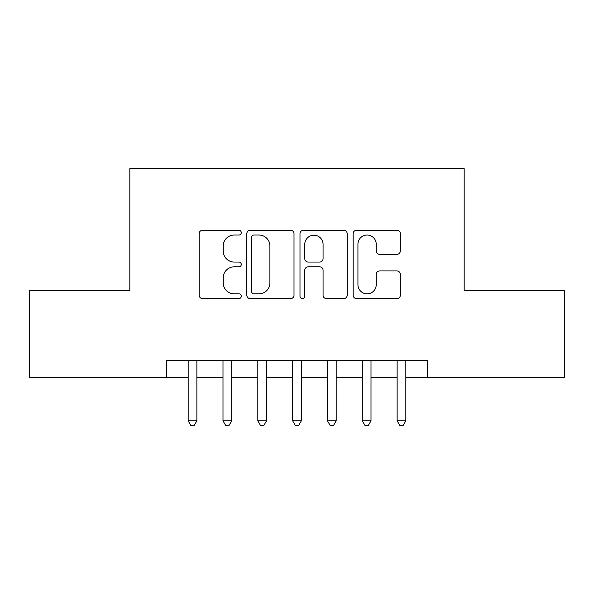 <?xml version="1.0" encoding="UTF-8"?>
<svg xmlns="http://www.w3.org/2000/svg" width="594" height="594" viewBox="0 0 594 594"><rect width="100%" height="100%" fill="white"/><g stroke="black" fill="none" stroke-linecap="round" stroke-linejoin="round"><path stroke-width="0.89" d="M241.275 232.648A2.391 2.391 0 0 0 238.885 230.249L202.561 230.249A3.415 3.415 0 0 0 199.146 233.672L199.146 295.203A3.415 3.415 0 0 0 202.561 298.619L238.885 298.619A2.391 2.391 0 0 0 241.275 296.228A2.391 2.391 0 0 0 238.885 293.837L234.184 293.837A10.937 10.937 0 0 1 223.247 282.9L223.247 277.769A10.937 10.937 0 0 1 234.184 266.832L238.885 266.832A2.391 2.391 0 0 0 241.275 264.434A2.391 2.391 0 0 0 238.885 262.043L234.184 262.043A10.937 10.937 0 0 1 223.247 251.106L223.247 245.975A10.937 10.937 0 0 1 234.184 235.038L238.885 235.038A2.391 2.391 0 0 0 241.275 232.648M396.903 254.351A3.415 3.415 0 0 0 400.326 250.935L400.326 233.672A3.415 3.415 0 0 0 396.903 230.249L356.571 230.249A3.415 3.415 0 0 0 353.148 233.672L353.148 295.203A3.415 3.415 0 0 0 356.571 298.619L396.903 298.619A3.415 3.415 0 0 0 400.326 295.203L400.326 274.354A3.415 3.415 0 0 0 396.903 270.931L379.64 270.931A3.415 3.415 0 0 0 376.225 274.354L376.225 284.689A9.148 9.148 0 0 1 367.077 293.837A9.148 9.148 0 0 1 357.937 284.689L357.937 244.179A9.148 9.148 0 0 1 367.077 235.038A9.148 9.148 0 0 1 376.225 244.179L376.225 250.935A3.415 3.415 0 0 0 379.64 254.351L396.903 254.351M166.394 377.628L29.7 377.628L29.7 290.555L129.826 290.555L129.826 168.659L464.174 168.659L464.174 290.555L564.3 290.555L564.3 377.628L427.606 377.628L427.606 360.209L166.394 360.209L166.394 377.628L188.164 377.628M294.008 233.672A3.415 3.415 0 0 0 290.592 230.249L250.252 230.249A3.415 3.415 0 0 0 246.829 233.672L246.829 295.203A3.415 3.415 0 0 0 250.252 298.619L290.592 298.619A3.415 3.415 0 0 0 294.008 295.203L294.008 233.672M303.408 230.249L343.748 230.249A3.415 3.415 0 0 1 347.171 233.672L347.171 295.203A3.415 3.415 0 0 1 343.748 298.619L326.485 298.619A3.415 3.415 0 0 1 323.069 295.203L323.069 270.248A3.415 3.415 0 0 0 319.646 266.832L308.197 266.832A3.415 3.415 0 0 0 304.774 270.248L304.774 296.228A2.391 2.391 0 0 1 302.383 298.619A2.391 2.391 0 0 1 299.992 296.228L299.992 233.672A3.415 3.415 0 0 1 303.408 230.249M196.874 377.628L222.995 377.628M231.697 377.628L257.818 377.628M266.528 377.628L292.649 377.628M301.351 377.628L327.472 377.628M336.182 377.628L362.303 377.628M371.005 377.628L397.126 377.628M405.836 377.628L427.606 377.628M254.009 235.038A2.391 2.391 0 0 0 251.618 237.429L251.618 291.446A2.391 2.391 0 0 0 254.009 293.837L258.969 293.837A10.937 10.937 0 0 0 269.906 282.9L269.906 245.975A10.937 10.937 0 0 0 258.969 235.038L254.009 235.038M323.069 244.349A9.148 9.148 0 0 0 313.922 235.209A9.148 9.148 0 0 0 304.774 244.349L304.774 258.628A3.415 3.415 0 0 0 308.197 262.043L319.646 262.043A3.415 3.415 0 0 0 323.069 258.628L323.069 244.349M196.874 360.209L196.874 420.812L188.164 420.812L188.164 360.209M196.874 420.812L194.26 425.341L190.778 425.341L188.164 420.812M231.697 360.209L231.697 420.812L222.995 420.812L222.995 360.209M231.697 420.812L229.084 425.341L225.601 425.341L222.995 420.812M266.528 360.209L266.528 420.812L257.818 420.812L257.818 360.209M266.528 420.812L263.914 425.341L260.432 425.341L257.818 420.812M301.351 360.209L301.351 420.812L292.649 420.812L292.649 360.209M301.351 420.812L298.745 425.341L295.255 425.341L292.649 420.812M336.182 360.209L336.182 420.812L327.472 420.812L327.472 360.209M336.182 420.812L333.568 425.341L330.086 425.341L327.472 420.812M371.005 360.209L371.005 420.812L362.303 420.812L362.303 360.209M371.005 420.812L368.399 425.341L364.916 425.341L362.303 420.812M405.836 360.209L405.836 420.812L397.126 420.812L397.126 360.209M405.836 420.812L403.222 425.341L399.74 425.341L397.126 420.812"/></g></svg>
